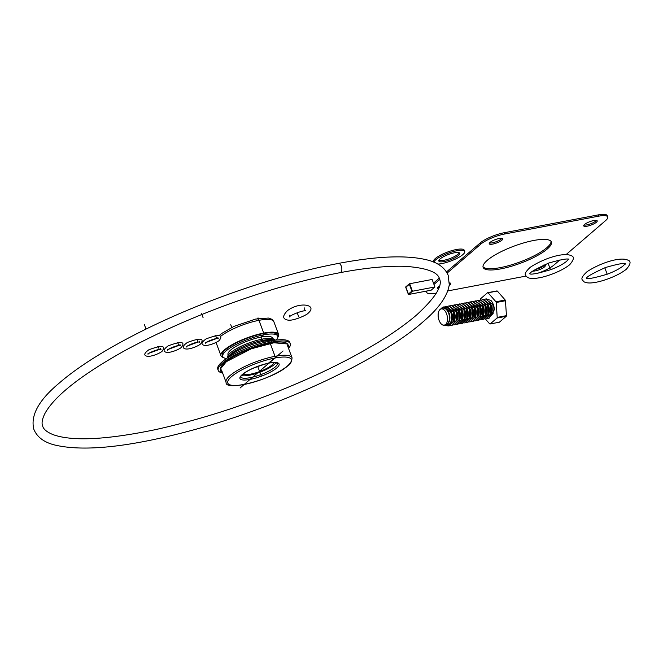 <?xml version="1.0" encoding="UTF-8"?>
<svg xmlns="http://www.w3.org/2000/svg" width="663" height="663" viewBox="0 0 663 663"><rect width="100%" height="100%" fill="white"/><g stroke="black" fill="none" stroke-linecap="round" stroke-linejoin="round"><path stroke-width="0.99" d="M497.035 318.033L490.131 323.967L499.38 322.21L506.275 316.276L497.035 318.033A15.895 8.636 -100.7 0 0 497.209 317.403L506.449 315.646L505.455 300.737L496.214 302.485L497.209 317.403M506.275 316.276A15.895 8.636 -100.7 0 0 506.449 315.646M505.455 300.737A15.895 8.636 -100.7 0 0 505.189 300.016L497.3 291.032A15.895 8.636 -100.7 0 0 496.852 290.941L487.612 292.698L480.716 298.632A15.895 8.636 -100.7 0 0 480.534 299.262L480.584 299.958M490.131 323.967A15.895 8.636 -100.7 0 1 489.692 323.875L485.341 318.928M496.214 302.485A15.895 8.636 -100.7 0 0 495.949 301.773L505.189 300.016M497.3 291.032L488.051 292.789L495.949 301.773M488.051 292.789A15.895 8.636 -100.7 0 0 487.612 292.698M488.755 318.29L494.374 309.778A9.771 5.304 -100.7 0 0 490.893 300.405L485.987 298.947M484.67 299.295L485.623 299.005L492.932 304.59L493.156 313.425L488.424 318.364L487.438 318.439M489.427 302.237A8.47 5.635 83 0 1 491.266 305.353A8.47 5.635 83 0 1 490.927 314.494M486.12 318.787L491.175 313.798L490.869 304.98L483.36 299.444M482.034 299.792L482.995 299.502L490.305 305.088L490.521 313.922L485.797 318.862L484.81 318.936M486.791 302.734A8.47 5.635 83 0 1 488.631 305.85A8.47 5.635 83 0 1 488.3 314.991M483.493 319.284L488.54 314.295L488.233 305.477L480.725 299.949M479.407 300.289L480.36 299.999L487.67 305.585L487.885 314.419L483.161 319.359L482.175 319.433M484.164 303.231A8.47 5.635 83 0 1 486.004 306.356A8.47 5.635 83 0 1 485.664 315.497M480.857 319.781L485.913 314.801L485.606 305.974L478.089 300.447M476.772 300.795L477.733 300.496L485.043 306.082L485.258 314.925L480.526 319.856L479.548 319.939M481.529 303.729A8.47 5.635 83 0 1 483.368 306.853A8.47 5.635 83 0 1 483.029 315.994M478.222 320.279L483.277 315.298L482.971 306.48L475.462 300.944M474.144 301.292L475.098 301.002L482.407 306.579L482.623 315.422L477.899 320.362L476.912 320.436M478.893 304.234A8.47 5.635 83 0 1 480.741 307.35A8.47 5.635 83 0 1 480.402 316.491M475.595 320.784L480.65 315.795L480.335 306.977L472.827 301.441M471.509 301.789L472.462 301.499L479.772 307.085L479.995 315.919L475.263 320.859L474.277 320.933M476.266 304.731A8.47 5.635 83 0 1 478.106 307.847A8.47 5.635 83 0 1 477.766 316.989M472.959 321.282L478.015 316.292L477.708 307.475L470.2 301.938M468.874 302.287L469.835 301.996L477.145 307.582L477.36 316.417L472.628 321.356L471.65 321.431M473.631 305.229A8.47 5.635 83 0 1 475.47 308.353A8.47 5.635 83 0 1 475.131 317.494M470.324 321.779L475.379 316.798L475.073 307.972L467.564 302.444M466.246 302.792L467.2 302.494L474.509 308.08L474.725 316.914L470.001 321.853L469.014 321.936M470.995 305.726A8.47 5.635 83 0 1 472.843 308.85A8.47 5.635 83 0 1 472.504 317.991M467.697 322.276L472.752 317.295L472.437 308.477L464.929 302.941M463.611 303.289L464.564 302.999L471.874 308.577L472.097 317.42L467.365 322.359L466.379 322.433M468.368 306.231A8.47 5.635 83 0 1 470.208 309.348A8.47 5.635 83 0 1 469.868 318.489M465.061 322.782L470.117 317.792L469.81 308.975L462.302 303.439M460.976 303.787L461.937 303.497L469.247 309.082L469.462 317.917L464.738 322.856L463.752 322.931M465.733 306.729A8.47 5.635 83 0 1 467.572 309.845A8.47 5.635 83 0 1 467.241 318.986M462.434 323.279L467.481 318.29L467.175 309.472L459.666 303.936M458.348 304.284L459.302 303.994L466.611 309.58L466.827 318.414L462.103 323.353L461.116 323.428M463.105 307.226A8.47 5.635 83 0 1 464.945 310.342A8.47 5.635 83 0 1 464.606 319.491M459.799 323.776L464.854 318.795L464.548 309.969L457.031 304.441M455.713 304.781L456.674 304.491L463.984 310.077L464.199 318.911L459.467 323.851L458.489 323.934M460.47 307.723A8.47 5.635 83 0 1 462.31 310.848A8.47 5.635 83 0 1 461.97 319.989M457.163 324.273L462.219 319.293L461.912 310.475L454.404 304.939M453.086 305.287L454.039 304.997L461.349 310.574L461.564 319.417L456.84 324.356L455.854 324.431M457.835 308.229A8.47 5.635 83 0 1 459.683 311.345A8.47 5.635 83 0 1 459.343 320.486M454.536 324.779L459.592 319.79L459.277 310.972L451.768 305.436M450.45 305.784L451.404 305.494L458.713 311.08L458.937 319.914L454.205 324.853L453.219 324.928M455.208 308.726A8.47 5.635 83 0 1 457.047 311.842A8.47 5.635 83 0 1 456.708 320.983M451.901 325.276L456.956 320.287L456.65 311.469L449.141 305.933M447.815 306.281L448.776 305.991L456.086 311.577L456.301 320.411L451.578 325.351L450.591 325.425M452.572 309.223A8.47 5.635 83 0 1 454.412 312.339A8.47 5.635 83 0 1 454.072 321.48M449.274 325.773L454.321 320.784L454.014 311.966L446.506 306.439M445.188 306.778L446.141 306.488L453.451 312.074L453.666 320.909L448.942 325.848L447.923 325.923M449.937 309.72A8.47 5.635 83 0 1 451.785 312.845A8.47 5.635 83 0 1 451.445 321.986M441.019 308.718L443.961 306.928C446.928 306.861 449.216 308.743 450.823 312.571C452.141 316.599 451.901 320.221 450.111 323.445L447.865 325.21L443.903 325.425L448.122 325.856C452.042 323.237 453.127 318.77 451.379 312.472L443.887 306.936M441.865 307.955A9.771 5.304 79.3 0 1 442.113 307.715A9.771 5.304 79.3 0 1 443.605 306.969A9.771 5.304 79.3 0 1 443.961 306.928M450.111 323.445A9.771 5.304 79.3 0 1 448.122 325.856M445.66 308.908A8.47 5.635 83 0 1 449.149 313.342A8.47 5.635 83 0 1 445.884 325.094M443.033 325.119L446.431 324.82C449.464 322.317 450.21 318.431 448.677 313.143C446.464 308.361 443.762 307.002 440.572 309.057L440.257 309.348M445.602 324.597A8.296 4.508 79.3 0 1 442.942 325.094A8.296 4.508 79.3 0 1 438.384 317.909A8.296 4.508 79.3 0 1 440 309.555A8.296 4.508 79.3 0 1 440.008 309.546A8.296 4.508 79.3 0 1 446.572 313.831A8.296 4.508 79.3 0 1 445.602 324.597M412.452 291.231L409.668 283.731L409.328 284.253L411.872 291.098L412.452 291.231L434.895 286.971L431.149 290.203L408.706 294.455L412.452 291.231M411.872 291.098L408.449 294.049L405.905 287.203L409.328 284.253M432.11 279.479L434.895 286.971L432.11 279.479L409.668 283.731L405.905 287.203M547.282 248.981A36.407 9.141 -20.4 0 1 510.278 266.592A36.407 9.141 -20.4 0 1 483.128 267.371A36.407 9.141 -20.4 0 1 514.065 246.114A36.407 9.141 -20.4 0 1 551.376 241.987A36.407 9.141 -20.4 0 1 547.282 248.981M546.818 247.713A36.407 9.141 159.6 0 0 551.044 241.39A36.407 9.141 159.6 0 1 546.818 247.713A36.407 9.141 159.6 0 1 511.057 264.968A36.407 9.141 159.6 0 1 482.979 266.7A36.407 9.141 159.6 0 0 511.057 264.968A36.407 9.141 159.6 0 0 546.818 247.713M449.415 282.952A7.218 1.815 -20.4 0 1 450.815 283.474A7.218 1.815 -20.4 0 1 450.003 284.858A7.218 1.815 -20.4 0 1 449.174 285.488M438.45 289.01A7.218 1.815 -20.4 0 1 437.29 288.504A7.218 1.815 -20.4 0 1 439.453 286.159M449.531 283.59A7.218 1.815 159.6 0 0 450.094 283.018A7.218 1.815 159.6 0 1 449.531 283.59A7.218 1.815 159.6 0 1 449.373 283.731A7.218 1.815 159.6 0 0 449.531 283.59M437.547 287.692A7.218 1.815 159.6 0 0 438.947 287.725A7.218 1.815 159.6 0 1 437.547 287.692M543.759 265.034A7.218 1.815 -20.4 0 1 545.276 265.556A7.218 1.815 -20.4 0 1 544.464 266.94A7.218 1.815 -20.4 0 1 532.845 271.092M544 265.681A7.218 1.815 159.6 0 0 544.555 265.109A7.218 1.815 159.6 0 1 544 265.681A7.218 1.815 159.6 0 1 535.041 269.568A7.218 1.815 159.6 0 0 544 265.681M596.402 222.238A7.218 1.815 -20.4 0 1 589.067 225.727A7.218 1.815 -20.4 0 1 583.689 225.884A7.218 1.815 -20.4 0 1 589.813 221.674A7.218 1.815 -20.4 0 1 597.214 220.854A7.218 1.815 -20.4 0 1 596.402 222.238M595.929 220.97A7.218 1.815 159.6 0 0 596.485 220.398A7.218 1.815 159.6 0 1 595.929 220.97A7.218 1.815 159.6 0 1 589.888 224.061A7.218 1.815 159.6 0 1 583.937 225.072A7.218 1.815 159.6 0 0 589.888 224.061A7.218 1.815 159.6 0 0 595.929 220.97M501.941 240.155A7.218 1.815 -20.4 0 1 494.606 243.644A7.218 1.815 -20.4 0 1 489.228 243.802A7.218 1.815 -20.4 0 1 495.352 239.583A7.218 1.815 -20.4 0 1 502.745 238.771A7.218 1.815 -20.4 0 1 501.941 240.155M501.468 238.887A7.218 1.815 159.6 0 0 502.024 238.315A7.218 1.815 159.6 0 1 501.468 238.887A7.218 1.815 159.6 0 1 495.418 241.978A7.218 1.815 159.6 0 1 489.476 242.981A7.218 1.815 159.6 0 0 495.418 241.978A7.218 1.815 159.6 0 0 501.468 238.887M447.16 273.057L480.592 244.274A18.763 4.707 -20.4 0 1 504.584 234.014L598.664 216.171A18.763 4.707 -20.4 0 1 607.739 216.95A18.763 4.707 -20.4 0 1 605.634 220.555L566.103 254.584M607.325 216.387A18.763 4.707 159.6 0 0 598.192 214.903L504.112 232.746A18.763 4.707 159.6 0 0 480.12 243.006L446.506 271.946L480.12 243.006A18.763 4.707 -20.4 0 1 504.112 232.746L598.192 214.903A18.763 4.707 -20.4 0 1 607.267 215.69L607.739 216.95M559.962 259.871L553.912 265.084A18.763 4.707 -20.4 0 1 537.096 273.471M526.032 276.081L447.774 290.924M436.378 293.087L435.84 293.187A18.763 4.707 -20.4 0 1 426.757 292.4A18.763 4.707 -20.4 0 1 426.955 290.999M426.757 292.4L426.292 291.14A18.763 4.707 -20.4 0 1 426.284 291.123A18.763 4.707 159.6 0 0 426.707 291.703M434.025 284.361L439.702 279.471M433.552 283.093L439.246 278.195L433.552 283.093M438.914 260.352A11.172 2.801 159.6 0 0 449.845 258.578A11.172 2.801 159.6 0 0 459.277 252.777M440.108 258.918A11.172 2.801 -20.4 0 1 451.462 253.515A11.172 2.801 -20.4 0 1 459.79 253.274A11.172 2.801 -20.4 0 1 450.301 259.797A11.172 2.801 -20.4 0 1 438.856 261.065A11.172 2.801 -20.4 0 1 440.108 258.918A11.172 2.801 -20.4 0 1 458.315 252.52A11.172 2.801 -20.4 0 1 449.539 260.07A11.172 2.801 -20.4 0 1 440.108 258.918M464.713 251.443A16.418 4.119 159.6 0 0 452.464 251.799A16.418 4.119 159.6 0 0 435.782 259.739A16.418 4.119 -20.4 0 1 458.249 250.515A16.418 4.119 -20.4 0 1 460.851 256.1A16.418 4.119 -20.4 0 1 437.795 264.065A16.418 4.119 159.6 0 0 455.498 259.051A16.418 4.119 159.6 0 0 464.713 251.443L464.257 250.233A16.418 4.119 159.6 0 0 452.009 250.581A16.418 4.119 159.6 0 0 435.326 258.52A16.418 4.119 159.6 0 0 433.478 261.678L433.627 262.059M435.782 259.739A16.418 4.119 159.6 0 0 433.909 262.175A16.418 4.119 -20.4 0 1 435.782 259.739M276.007 362.727A19.542 4.906 -20.4 0 1 249.296 375.25A19.542 4.906 -20.4 0 1 241.456 375.573M221.832 372.821A38.421 9.647 -20.4 0 1 218.235 370.468A38.421 9.647 -20.4 0 1 234.404 355.368A38.421 9.647 -20.4 0 1 271.664 342.083A38.421 9.647 -20.4 0 1 290.253 343.691A38.421 9.647 -20.4 0 1 289.068 347.818M223.638 357.597A30.713 7.707 -20.4 0 1 220.994 355.774A30.713 7.707 -20.4 0 1 233.915 343.699A30.713 7.707 -20.4 0 1 263.708 333.083A30.713 7.707 -20.4 0 1 278.568 334.367A30.713 7.707 -20.4 0 1 277.756 337.475M273.86 362.611A16.749 4.21 -20.4 0 1 250.564 374.156A16.749 4.21 -20.4 0 1 243.006 374.089M218.235 370.468L217.779 369.258A38.421 9.647 -20.4 0 1 233.956 354.15A38.421 9.647 -20.4 0 1 271.217 340.865A38.421 9.647 -20.4 0 1 289.806 342.473L290.253 343.691M226.647 358.468A29.147 7.318 -20.4 0 1 226.879 358.211A29.147 7.318 -20.4 0 1 265.656 340.84A29.147 7.318 -20.4 0 1 275.7 340.053A29.147 7.318 -20.4 0 1 276.048 340.094M226.879 358.211L229.622 355.277A25.128 6.307 -20.4 0 1 263.045 340.301A25.128 6.307 -20.4 0 1 271.706 339.63L275.7 340.053M226.555 358.534A29.321 7.359 -20.4 0 1 222.768 356.561A29.321 7.359 -20.4 0 1 235.108 345.033A29.321 7.359 -20.4 0 1 263.543 334.89A29.321 7.359 -20.4 0 1 277.731 336.116A29.321 7.359 -20.4 0 1 276.156 340.086M228.221 355.202L228.006 354.614A23.735 5.959 -20.4 0 1 237.992 345.282A23.735 5.959 -20.4 0 1 261.015 337.077A23.735 5.959 -20.4 0 1 272.493 338.064L272.717 338.652M222.768 356.561L222.304 355.293A29.321 7.359 -20.4 0 1 234.636 343.766A29.321 7.359 -20.4 0 1 263.07 333.63A29.321 7.359 -20.4 0 1 277.258 334.856L277.731 336.116M227.583 357.456A25.128 6.307 -20.4 0 1 238.498 347.603A25.128 6.307 -20.4 0 1 262.589 339.058A25.128 6.307 -20.4 0 1 274.673 339.945M550.398 269.46L548.218 263.609M607.093 273.927L604.913 268.084M412.154 291.289L409.369 283.789L405.623 287.013L408.408 294.513L412.154 291.289M261.951 339.605L261.015 337.077L263.543 334.89L263.07 333.63L263.708 333.083L258.056 317.892L257.029 318.779M265.855 365.819L274.714 358.186M263.045 340.301L262.589 339.058L263.045 340.301L265.656 340.84L266.078 341.984M261.015 337.077L263.543 334.89M240.081 387.996L283.084 350.976L240.081 387.996M261.371 376.252L257.708 366.39M271.217 340.865L271.664 342.083L270.197 343.343L275.476 357.531L268.266 363.316M203.085 317.676L201.61 313.707M215.003 335.644A1.566 0.845 79.3 0 1 216.138 337.019A1.566 0.845 79.3 0 1 215.583 338.718M145.843 328.566L144.368 324.588M157.761 346.534A1.566 0.845 79.3 0 1 158.896 347.909A1.566 0.845 79.3 0 1 158.341 349.608M196.24 339.241A1.566 0.845 79.3 0 1 197.367 340.616A1.566 0.845 79.3 0 1 196.82 342.315M177.079 342.614A1.566 0.845 79.3 0 1 178.214 343.989A1.566 0.845 79.3 0 1 177.659 345.688M231.768 327.431L230.749 324.688M338.321 263.435A4.691 2.544 79.3 0 1 341.71 267.57A4.691 2.544 79.3 0 1 340.061 272.65M298.557 316.367L297.206 312.721M598.192 214.903L598.664 216.171M480.12 243.006L480.592 244.274M504.112 232.746L504.584 234.014M268.987 363.109A20.884 5.246 159.6 0 0 242.293 374.537A20.884 5.246 159.6 0 0 250.05 379.418A20.884 5.246 159.6 0 0 276.744 367.998A20.884 5.246 159.6 0 0 268.987 363.109M275.186 366.995A19.542 4.906 -20.4 0 1 250.2 377.678A19.542 4.906 -20.4 0 1 240.752 376.866L240.752 376.866C240.42 378.018 239.194 375.009 252.222 368.669C264.322 363.946 271.789 361.932 274.606 362.611L277.391 363.241A19.542 4.906 -20.4 0 1 275.186 366.995M274.863 358.053A33.838 8.495 -20.4 0 1 287.435 365.968A33.838 8.495 -20.4 0 1 244.175 384.474A33.838 8.495 -20.4 0 1 231.602 376.559A33.838 8.495 -20.4 0 1 274.863 358.053M287.56 344.047A35.852 9 159.6 0 0 270.504 343.086A35.852 9 159.6 0 0 236.683 354.978A35.852 9 159.6 0 0 220.506 368.984M287.444 345.423L292.043 357.788A35.18 8.834 159.6 0 0 275.021 356.313A35.18 8.834 159.6 0 0 240.901 368.479A35.18 8.834 159.6 0 0 226.091 382.311L221.492 369.954M220.994 355.774L216.246 343.02A30.713 7.707 -20.4 0 1 216.121 342.39M220.489 336.464A30.713 7.707 -20.4 0 1 258.96 320.328A30.713 7.707 -20.4 0 1 273.819 321.613L271.921 319.284L268.382 318.049L255.578 319.077L233.964 326.387L221.533 333.564L219.171 335.569M486.319 298.872L485.623 299.005M489.12 318.232L488.424 318.364M483.683 299.369L482.995 299.502M486.485 318.729L485.797 318.862M481.056 299.867L480.36 299.999M483.849 319.226L483.161 319.359M478.421 300.364L477.733 300.496M481.222 319.732L480.526 319.864M475.785 300.869L475.098 300.994M478.587 320.229L477.899 320.362M473.158 301.367L472.462 301.499M475.959 320.726L475.263 320.859M470.523 301.864L469.835 301.996M473.324 321.224L472.636 321.356M467.896 302.361L467.2 302.494M470.689 321.729L470.001 321.862M465.26 302.867L464.564 302.991M468.061 322.226L467.365 322.359M462.625 303.364L461.937 303.497M465.426 322.724L464.738 322.856M459.998 303.861L459.302 303.994M462.791 323.221L462.103 323.353M457.362 304.358L456.674 304.491M460.163 323.726L459.467 323.859M454.727 304.864L454.039 304.988M457.528 324.224L456.84 324.356M452.1 305.361L451.404 305.494M454.901 324.721L454.205 324.853M449.464 305.858L448.776 305.991M452.265 325.218L451.578 325.351M446.837 306.356L446.141 306.488M449.63 325.724L448.942 325.848M441.533 308.22L442.113 307.715M444.202 306.861L443.605 306.969M440 309.555L440.555 309.066M529.778 273.446C529.704 275.062 536.773 273.778 551.011 269.592C558.089 266.841 563.326 264.04 566.732 261.197L568.605 259.009M569.732 264.686C574.009 259.656 574.506 256.647 571.208 255.678C564.304 252.205 545.11 257.634 530.392 267.172C522.079 274.93 525.925 275.236 527.292 277.316C529.745 278.651 533.35 278.866 538.099 277.971C544.58 277.2 560.774 271.913 569.732 264.686M529.961 273.728L530.01 274.059C528.684 273.015 534.925 269.352 548.732 263.062C561.909 259.283 568.605 258.131 568.837 259.623L568.655 259.341M586.473 277.921C586.399 279.537 593.468 278.253 607.706 274.059C614.783 271.308 620.021 268.515 623.427 265.672L625.3 263.484M626.427 269.161C630.704 264.123 631.201 261.123 627.902 260.153C620.999 256.68 601.805 262.109 587.087 271.648C578.774 279.405 582.62 279.711 583.987 281.792C586.44 283.118 590.045 283.341 594.794 282.438C601.275 281.676 617.468 276.388 626.427 269.161M586.656 278.203L586.705 278.535C585.379 277.49 591.62 273.819 605.427 267.537C618.604 263.75 625.3 262.606 625.532 264.089L625.35 263.816M226.091 382.311C224.484 391.833 272.982 379.626 287.858 365.769C290.344 364.468 291.737 361.807 292.043 357.788M216.246 343.02L216.072 342.415M278.568 334.367L273.819 321.613M288.761 348.97L288.894 345.862L287.435 343.956L273.869 342.771L251.169 348.837L226.373 361.658L220.555 368.769L220.671 371.181L222.809 373.493M217.837 337.434L218.251 338.561C216.702 337.525 205.008 342.141 205.248 343.401L205.24 342.763M219.395 340.301C223.439 334.55 219.022 334.069 206.16 338.868C201.61 342.091 200.823 344.205 203.781 345.216C208.182 346.484 218.028 341.951 219.395 340.301M206.583 342.257L216.503 338.569M160.595 348.315L161.01 349.451C159.46 348.406 147.766 353.031 148.006 354.282L147.998 353.644M162.153 351.191C166.198 345.44 161.78 344.959 148.918 349.749C144.368 352.973 143.581 355.095 146.54 356.097C150.94 357.374 160.786 352.832 162.153 351.191M149.341 353.147L159.261 349.459M199.066 341.031L199.488 342.158C197.939 341.113 186.237 345.738 186.485 346.989L186.477 346.351M200.632 343.898C204.676 338.147 200.259 337.666 187.389 342.464C182.847 345.688 182.052 347.802 185.018 348.804C189.419 350.081 199.265 345.539 200.632 343.898M187.82 345.854L197.74 342.166M179.913 344.404L180.328 345.531C178.778 344.487 167.084 349.111 167.333 350.371L167.316 349.724M181.48 347.271C185.516 341.52 181.107 341.039 168.236 345.837C163.686 349.061 162.899 351.175 165.858 352.186C170.258 353.454 180.112 348.912 181.48 347.271M168.659 349.227L178.579 345.539M416.488 315.091C435.293 297.828 442.95 285.703 439.461 278.725C437.829 272.12 426.624 268.001 405.847 266.36C373.302 265.225 329.776 272.667 275.278 288.703C220.953 305.179 171.162 325.624 125.904 350.039C81.963 374.462 55.021 395.513 45.076 413.206C42.159 418.975 41.379 423.325 42.722 426.268C43.625 429.375 47.065 432.16 53.04 434.621C72.134 441.517 106.287 439.851 155.498 429.624C210.254 417.466 265.241 398.604 320.461 373.045C362.329 353.263 394.344 333.945 416.488 315.091M422.613 322.201C438.616 308.685 447.5 296.195 449.274 284.734L448.155 275.186C444.914 267.877 438.301 262.888 428.298 260.219C404.049 253.888 366.598 256.54 315.944 268.159C280.325 276.471 243.636 288.015 205.87 302.792C144.468 326.818 88.925 357.158 59.115 383.189C38.727 400.162 30.307 415.544 33.854 429.334C37.012 436.967 43.791 442.146 54.175 444.865C83.356 452 129.169 447.185 191.615 430.42C279.579 406.85 379.476 360.175 422.613 322.201M304.242 308.328L304.682 307.897M308.295 313.035C317.801 304.872 300.066 301.184 287.469 310.624C282.123 316.085 282.455 319.276 288.455 320.196C294.496 320.768 307.657 314.577 308.295 313.035M289.582 315.223L289.507 316.955C289.458 315.455 303.488 309.861 305.8 310.897L304.607 309.629"/></g></svg>
